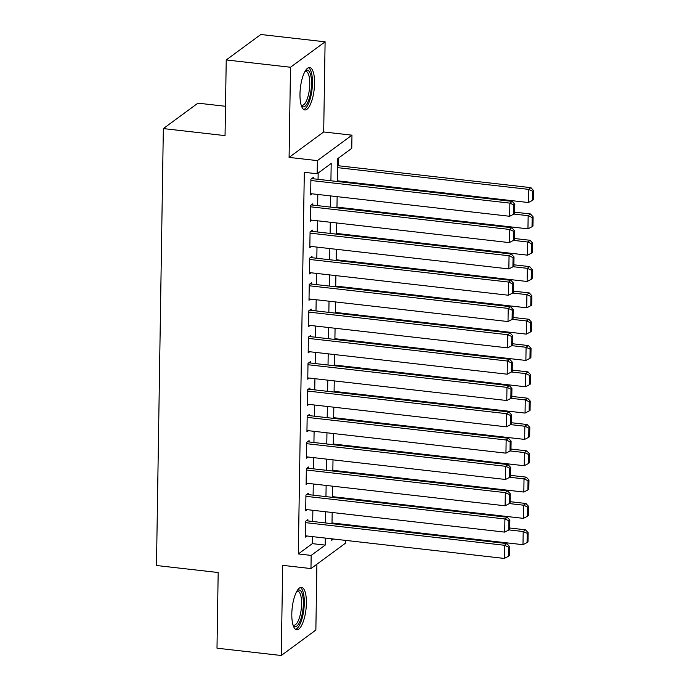 <?xml version="1.0" encoding="UTF-8"?>
<svg xmlns="http://www.w3.org/2000/svg" width="690" height="690" viewBox="0 0 690 690"><rect width="100%" height="100%" fill="white"/><g stroke="black" fill="none" stroke-linecap="round" stroke-linejoin="round"><path stroke-width="1.03" d="M306.395 603.198A21.338 6.934 96.5 0 0 301.513 587.363A21.338 6.934 96.5 0 0 291.81 613.928A21.338 6.934 96.5 0 0 296.691 629.772A21.338 6.934 96.5 0 0 306.395 603.198M314.562 83.387A21.338 6.934 96.5 0 0 309.681 67.542A21.338 6.934 96.5 0 0 299.978 94.107A21.338 6.934 96.5 0 0 304.859 109.952A21.338 6.934 96.5 0 0 314.562 83.387M345.604 540.391L345.561 543.134L310.966 568.569L311.173 555.407L325.197 545.1L325.309 538.079M225.509 106.286L197.935 103.155L163.34 128.59L156.483 565.507L218.178 572.519L216.996 648.186L281.27 655.5L315.865 630.056L316.9 564.204M163.34 128.59L225.044 135.611L226.234 59.944L260.829 34.5L325.102 41.814L290.507 67.249L289.093 157.398L317.374 160.615L351.969 135.171L351.762 148.333L337.738 158.648L337.376 181.513M289.093 157.398L323.688 131.954L325.102 41.814M323.688 131.954L351.969 135.171M332.985 523.788L332.994 523.072M333.399 497.464L333.408 496.757M333.813 471.141L333.822 470.433M334.227 444.826L334.236 444.118M334.641 418.502L334.65 417.795M335.055 392.187L335.064 391.471M335.469 365.864L335.478 365.157M335.875 339.549L335.892 338.833M336.289 313.226L336.306 312.518M336.703 286.902L336.72 286.195M337.117 260.587L337.134 259.88M337.531 234.264L337.548 233.556M337.945 207.949L337.953 207.233M338.359 181.625L338.367 180.918M338.609 165.773L338.73 157.915M226.234 59.944L290.507 67.249M307.844 520.924L307.869 519.613L305.532 521.33L305.282 537.122L306.834 535.975M308.257 494.609L308.283 493.29L305.937 495.006L305.696 510.798L307.248 509.66M308.672 468.286L308.689 466.966L306.351 468.691L306.11 484.484L307.662 483.336M309.086 441.962L309.103 440.651L306.765 442.368L306.524 458.16L308.076 457.022M309.5 415.647L309.517 414.328L307.179 416.044L306.938 431.837L308.49 430.698M309.913 389.324L309.931 388.013L307.593 389.729L307.343 405.522L308.896 404.375M310.328 363.009L310.345 361.689L308.007 363.406L307.757 379.198L309.31 378.06M310.741 336.686L310.759 335.366L308.421 337.091L308.171 352.883L309.724 351.736M311.156 310.362L311.173 309.051L308.835 310.767L308.585 326.56L310.138 325.421M311.57 284.047L311.587 282.728L309.249 284.453L308.999 300.245L310.552 299.098M311.984 257.724L312.001 256.413L309.663 258.129L309.413 273.921L310.966 272.783M312.389 231.409L312.415 230.089L310.077 231.805L309.827 247.598L311.38 246.459M312.803 205.085L312.829 203.774L310.491 205.491L310.241 221.283L311.794 220.136M330.915 180.78L331.191 163.461L317.167 173.768L304.307 172.31L298.313 553.949L312.337 543.634L312.449 536.613M312.691 521.476L312.863 510.298M313.105 495.153L313.277 483.975M313.519 468.838L313.691 457.66M313.933 442.514L314.105 431.336M314.338 416.199L314.519 405.021M314.752 389.876L314.933 378.698M315.166 363.552L315.347 352.374M315.58 337.238L315.761 326.06M315.994 310.914L316.175 299.736M316.408 284.599L316.589 273.421M316.822 258.276L316.995 247.098M317.236 231.961L317.409 220.774M317.65 205.637L317.823 194.459M318.064 179.314L318.159 173.035M313.217 178.77L313.243 177.451L310.905 179.167L310.655 194.959L312.208 193.821M310.966 568.569L282.684 565.352L281.27 655.5M298.313 553.949L311.173 555.407M317.167 173.768L317.374 160.615M331.761 538.812L331.743 540.287L333.477 539.011M337.134 196.659L336.962 207.837M336.729 222.974L336.548 234.152M336.315 249.297L336.134 260.475M335.901 275.612L335.72 286.79M335.487 301.935L335.305 313.113M335.073 328.25L334.892 339.437M334.659 354.574L334.478 365.752M334.245 380.897L334.072 392.075M333.831 407.212L333.658 418.39M333.417 433.536L333.244 444.714M333.003 459.851L332.83 471.029M332.589 486.174L332.416 497.352M332.175 512.498L332.002 523.675M325.542 522.934L325.714 511.756M325.956 496.619L326.129 485.441M326.37 470.295L326.543 459.117M326.784 443.981L326.957 432.803M327.198 417.657L327.37 406.479M327.612 391.342L327.785 380.156M328.026 365.019L328.199 353.841M328.44 338.695L328.613 327.517M328.854 312.38L329.027 301.202M329.268 286.057L329.44 274.879M329.682 259.742L329.855 248.564M330.087 233.418L330.269 222.24M330.501 207.095L330.683 195.917M312.337 543.634L325.197 545.1M310.88 180.487L509.875 203.119L512.213 201.394L311.69 178.589M310.673 193.649L509.668 216.272L509.875 203.119L513.886 204.956L513.74 214.167L514.671 213.477L514.818 204.266L513.886 204.956M512.213 201.394L514.818 204.266M513.74 214.167L509.668 216.272M337.591 167.644L528.575 189.362L528.368 202.524L337.384 180.806M532.585 191.199L532.439 200.419L533.379 199.729L533.517 190.518L532.585 191.199L528.575 189.362L530.912 187.645L337.626 165.66M528.368 202.524L532.439 200.419M533.517 190.518L530.912 187.645M305.325 70.872A18.466 6.003 -83.5 0 1 311.526 83.87A18.466 6.003 -83.5 0 1 307.878 102.129A18.466 6.003 -83.5 0 1 301.358 105.725M301.151 105.044A17.103 5.555 96.5 0 0 301.996 105.354A17.103 5.555 96.5 0 0 309.767 84.068A17.103 5.555 96.5 0 0 305.86 71.372A17.103 5.555 96.5 0 0 304.963 71.493M303.712 109.503A21.2 6.891 96.5 0 0 312.458 83.18A21.2 6.891 96.5 0 0 308.464 67.715M297.157 590.692A18.466 6.003 -83.5 0 1 303.195 599.041A18.466 6.003 -83.5 0 1 299.96 621.397A18.466 6.003 -83.5 0 1 293.19 625.545M292.983 624.864A17.103 5.555 96.5 0 0 293.828 625.175A17.103 5.555 96.5 0 0 298.46 620.284A17.103 5.555 96.5 0 0 301.59 602.016A17.103 5.555 96.5 0 0 297.692 591.192A17.103 5.555 96.5 0 0 296.795 591.304M295.553 629.323A21.2 6.891 96.5 0 0 300.392 623.329A21.2 6.891 96.5 0 0 304.299 601.965A21.2 6.891 96.5 0 0 300.305 587.535M310.466 206.802L509.462 229.434L511.799 227.717L311.276 204.913M310.259 219.963L509.255 242.595L509.462 229.434L513.472 231.271L513.326 240.482L514.266 239.801L514.404 230.589L513.472 231.271M511.799 227.717L514.404 230.589M513.326 240.482L509.255 242.595M310.052 233.125L509.048 255.757L511.385 254.041L310.862 231.228M309.853 246.287L508.841 268.919L509.048 255.757L513.058 257.594L512.911 266.806L513.852 266.116L513.99 256.904L513.058 257.594M511.385 254.041L513.99 256.904M512.911 266.806L508.841 268.919M309.646 259.449L508.634 282.072L510.971 280.356L310.448 257.551M309.439 272.602L508.427 295.234L508.634 282.072L512.644 283.918L512.498 293.129L513.438 292.439L513.576 283.228L512.644 283.918M510.971 280.356L513.576 283.228M512.498 293.129L508.427 295.234M309.232 285.764L508.22 308.396L510.557 306.679L310.034 283.875M309.025 298.925L508.013 321.557L508.22 308.396L512.23 310.233L512.084 319.444L513.024 318.763L513.17 309.543L512.23 310.233M510.557 306.679L513.17 309.543M512.084 319.444L508.013 321.557M513.886 214.064L528.161 215.685L527.954 228.847L336.97 207.121M532.171 217.523L532.025 226.734L532.965 226.044L533.103 216.833L532.171 217.523L528.161 215.685L530.498 213.969L514.697 212.166M527.954 228.847L532.025 226.734M533.103 216.833L530.498 213.969M513.472 240.379L527.746 242L527.539 255.162L336.556 233.444M531.757 243.846L531.611 253.058L532.551 252.368L532.697 243.156L531.757 243.846L527.746 242L530.084 240.284L514.283 238.49M527.539 255.162L531.611 253.058M532.697 243.156L530.084 240.284M513.058 266.702L527.332 268.324L527.125 281.486L336.151 259.768M531.343 270.161L531.197 279.372L532.137 278.691L532.283 269.471L531.343 270.161L527.332 268.324L529.67 266.607L513.869 264.805M527.125 281.486L531.197 279.372M532.283 269.471L529.67 266.607M512.644 293.017L526.918 294.647L526.712 307.8L335.737 286.083M530.929 296.484L530.783 305.696L531.723 305.006L531.869 295.794L530.929 296.484L526.918 294.647L529.256 292.922L513.455 291.128M526.712 307.8L530.783 305.696M531.869 295.794L529.256 292.922M308.818 312.087L507.805 334.719L510.143 332.994L309.62 310.19M308.611 325.249L507.599 347.872L507.805 334.719L511.816 336.556L511.67 345.768L512.61 345.078L512.756 335.866L511.816 336.556M510.143 332.994L512.756 335.866M511.67 345.768L507.599 347.872M512.23 319.341L526.505 320.962L526.298 334.124L335.323 312.406M530.515 322.799L530.377 332.011L531.309 331.329L531.455 322.118L530.515 322.799L526.505 320.962L528.842 319.246L513.041 317.452M526.298 334.124L530.377 332.011M531.455 322.118L528.842 319.246M308.404 338.402L507.392 361.034L509.729 359.318L309.206 336.513M308.197 351.564L507.185 374.196L507.392 361.034L511.402 362.871L511.256 372.082L512.196 371.401L512.342 362.19L511.402 362.871M509.729 359.318L512.342 362.19M511.256 372.082L507.185 374.196M511.816 345.664L526.091 347.286L525.884 360.447L334.909 338.721M530.101 349.123L529.963 358.334L530.895 357.644L531.041 348.433L530.101 349.123L526.091 347.286L528.428 345.569L512.627 343.767M525.884 360.447L529.963 358.334M531.041 348.433L528.428 345.569M307.99 364.725L506.977 387.357L509.315 385.632L308.792 362.828M307.783 377.887L506.77 400.519L506.977 387.357L510.988 389.195L510.85 398.406L511.782 397.716L511.928 388.505L510.988 389.195M509.315 385.632L511.928 388.505M510.85 398.406L506.77 400.519M511.402 371.979L525.677 373.601L525.47 386.762L334.495 365.045M529.687 375.446L529.549 384.658L530.481 383.968L530.627 374.756L529.687 375.446L525.677 373.601L528.014 371.884L512.213 370.09M525.47 386.762L529.549 384.658M530.627 374.756L528.014 371.884M307.576 391.04L506.564 413.672L508.901 411.956L308.378 389.151M307.369 404.202L506.357 426.834L506.564 413.672L510.574 415.518L510.436 424.73L511.368 424.04L511.514 414.828L510.574 415.518M508.901 411.956L511.514 414.828M510.436 424.73L506.357 426.834M510.988 398.303L525.263 399.924L525.056 413.086L334.081 391.368M529.273 401.761L529.135 410.973L530.067 410.283L530.213 401.071L529.273 401.761L525.263 399.924L527.6 398.208L511.799 396.405M525.056 413.086L529.135 410.973M530.213 401.071L527.6 398.208M307.162 417.364L506.15 439.996L508.487 438.279L307.964 415.475M306.955 430.526L505.943 453.158L506.15 439.996L510.16 441.833L510.022 451.044L510.954 450.354L511.1 441.143L510.16 441.833M508.487 438.279L511.1 441.143M510.022 451.044L505.943 453.158M510.574 424.617L524.849 426.248L524.641 439.401L333.667 417.683M528.868 428.085L528.721 437.296L529.653 436.606L529.799 427.395L528.868 428.085L524.849 426.248L527.186 424.523L511.385 422.729M524.641 439.401L528.721 437.296M529.799 427.395L527.186 424.523M306.748 443.687L505.736 466.319L508.073 464.594L307.55 441.79M306.541 456.84L505.529 479.472L505.736 466.319L509.746 468.156L509.608 477.368L510.54 476.678L510.686 467.466L509.746 468.156M508.073 464.594L510.686 467.466M509.608 477.368L505.529 479.472M510.16 450.941L524.434 452.562L524.227 465.724L333.253 444.006M528.454 454.4L528.307 463.611L529.239 462.93L529.385 453.718L528.454 454.4L524.434 452.562L526.772 450.846L510.971 449.043M524.227 465.724L528.307 463.611M529.385 453.718L526.772 450.846M306.334 470.002L505.322 492.634L507.659 490.918L307.136 468.113M306.127 483.164L505.115 505.796L505.322 492.634L509.341 494.471L509.194 503.683L510.126 503.001L510.272 493.79L509.341 494.471M507.659 490.918L510.272 493.79M509.194 503.683L505.115 505.796M509.746 477.256L524.02 478.886L523.814 492.048L332.839 470.321M528.04 480.723L527.893 489.935L528.825 489.245L528.971 480.033L528.04 480.723L524.02 478.886L526.358 477.161L510.566 475.367M523.814 492.048L527.893 489.935M528.971 480.033L526.358 477.161M305.92 496.326L504.908 518.958L507.245 517.233L306.722 494.428M305.713 509.487L504.7 532.111L504.908 518.958L508.927 520.795L508.78 530.006L509.712 529.316L509.858 520.105L508.927 520.795M507.245 517.233L509.858 520.105M508.78 530.006L504.7 532.111M509.332 503.579L523.615 505.201L523.408 518.363L332.425 496.645M527.626 507.038L527.479 516.258L528.411 515.568L528.557 506.357L527.626 507.038L523.615 505.201L525.952 503.484L510.152 501.69M523.408 518.363L527.479 516.258M528.557 506.357L525.952 503.484M305.506 522.641L504.493 545.273L506.831 543.556L306.317 520.752M305.299 535.802L504.286 558.434L504.493 545.273L508.513 547.11L508.366 556.321L509.298 555.64L509.444 546.428L508.513 547.11M506.831 543.556L509.444 546.428M508.366 556.321L504.286 558.434M508.918 529.903L523.201 531.524L522.994 544.686L332.011 522.96M527.212 533.361L527.065 542.573L527.997 541.883L528.143 532.671L527.212 533.361L523.201 531.524L525.539 529.808L509.738 528.005M522.994 544.686L527.065 542.573M528.143 532.671L525.539 529.808"/></g></svg>
